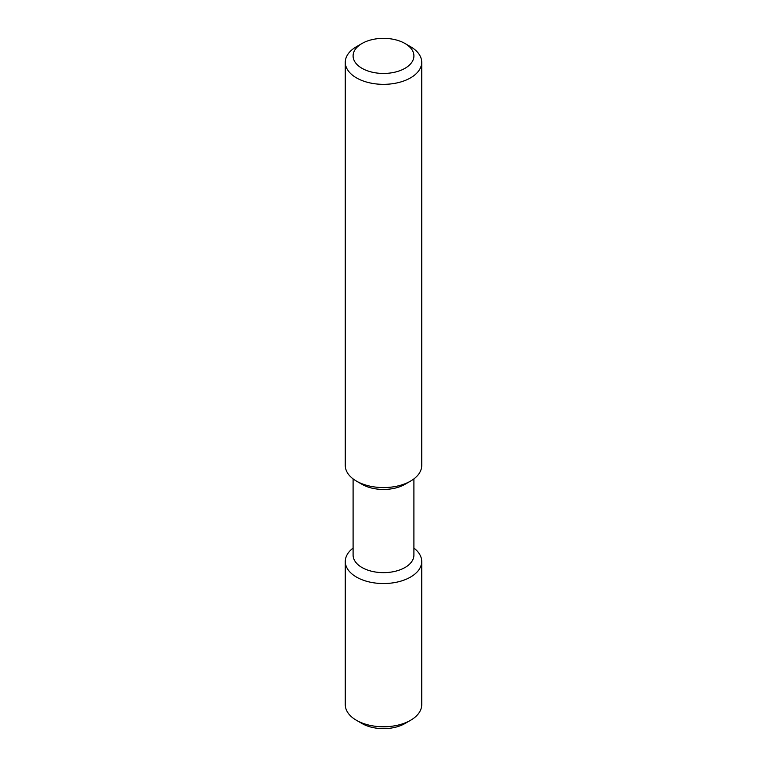 <?xml version="1.0" encoding="UTF-8"?>
<svg xmlns="http://www.w3.org/2000/svg" width="767" height="767" viewBox="0 0 767 767"><rect width="100%" height="100%" fill="white"/><g stroke="black" fill="none" stroke-linecap="round" stroke-linejoin="round"><path stroke-width="1.15" d="M356.482 46.682L362.005 43.489L356.482 46.682A38.216 22.061 0 0 0 345.284 62.28A38.216 22.061 0 0 0 368.879 82.663A38.216 22.061 0 0 0 410.518 77.879A38.216 22.061 0 0 0 421.716 62.28A38.216 22.061 0 0 0 410.518 46.682L404.995 43.489A30.402 17.545 0 0 0 362.005 43.489L362.005 43.489A30.402 17.545 0 0 0 362.005 68.311A30.402 17.545 0 0 0 404.995 68.311A30.402 17.545 0 0 0 404.995 43.489M345.284 62.28L345.284 465.521A38.216 22.061 0 0 0 356.482 481.12A38.216 22.061 0 0 0 410.518 481.12L404.995 484.313L410.518 481.12A38.216 22.061 0 0 0 421.716 465.521L421.716 62.28M356.482 481.12L362.005 484.313A30.402 17.545 0 0 0 404.995 484.313M353.098 478.886L353.098 555.097A30.402 17.545 0 0 0 371.87 571.31A30.402 17.545 0 0 0 404.995 567.513A30.402 17.545 0 0 0 413.902 555.097L413.902 478.886M353.098 548.108A38.216 22.061 0 0 0 345.284 561.482A38.216 22.061 0 0 0 368.879 581.865A38.216 22.061 0 0 0 410.518 577.081A38.216 22.061 0 0 0 421.716 561.482A38.216 22.061 0 0 0 413.902 548.108M345.284 561.482L345.284 704.72A38.216 22.061 0 0 0 356.482 720.318A38.216 22.061 0 0 0 410.518 720.318L404.995 723.511L410.518 720.318A38.216 22.061 0 0 0 421.716 704.72L421.716 561.482M356.482 720.318L362.005 723.511A30.402 17.545 0 0 0 404.995 723.511"/></g></svg>
